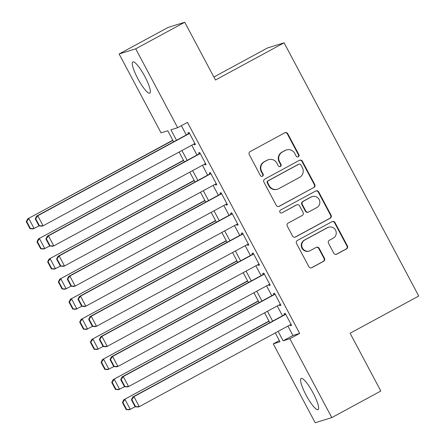 <?xml version="1.0" encoding="UTF-8"?>
<svg xmlns="http://www.w3.org/2000/svg" width="445" height="445" viewBox="0 0 445 445"><rect width="100%" height="100%" fill="white"/><g stroke="black" fill="none" stroke-linecap="round" stroke-linejoin="round"><path stroke-width="0.67" d="M298.295 156.801A1.563 1.53 72.8 0 0 298.906 154.693L287.759 133.734A2.236 2.186 72.8 0 0 284.789 132.805L250.14 151.589A2.236 2.186 72.8 0 0 249.267 154.604L260.408 175.564A1.563 1.53 72.8 0 0 262.489 176.214A1.563 1.53 72.8 0 0 263.106 174.101L261.66 171.392A7.153 7.003 72.8 0 1 264.464 161.735L267.35 160.172A7.153 7.003 72.8 0 1 276.868 163.143L278.309 165.857A1.563 1.53 72.8 0 0 280.389 166.508A1.563 1.53 72.8 0 0 281.006 164.394L279.56 161.685A7.153 7.003 72.8 0 1 282.364 152.034L285.251 150.466A7.153 7.003 72.8 0 1 294.768 153.442L296.209 156.151A1.563 1.53 72.8 0 0 298.295 156.801M297.794 156.968A1.563 1.53 72.8 0 0 298.456 154.832L287.314 133.873A2.236 2.186 72.8 0 0 284.956 132.721M261.988 176.381A1.563 1.53 72.8 0 0 262.656 174.24L261.215 171.531L261.66 171.392M279.894 166.675A1.563 1.53 72.8 0 0 280.556 164.533L279.115 161.824L279.56 161.685M306.104 395.138A17.767 3.599 61.5 0 1 301.137 378.434A17.767 3.599 61.5 0 1 313.102 392.963A17.767 3.599 61.5 0 1 318.075 409.667A17.767 3.599 61.5 0 1 306.104 395.138M137.811 78.615A17.767 3.599 61.5 0 1 132.838 61.911A17.767 3.599 61.5 0 1 144.809 76.445A17.767 3.599 61.5 0 1 149.776 93.15A17.767 3.599 61.5 0 1 137.811 78.615M333.817 253.233A2.236 2.186 72.8 0 0 336.793 254.162L346.51 248.889A2.236 2.186 72.8 0 0 347.389 245.874L335.013 222.6A2.236 2.186 72.8 0 0 332.037 221.671L297.394 240.456A2.236 2.186 72.8 0 0 296.515 243.471L308.891 266.75A2.236 2.186 72.8 0 0 311.867 267.679L323.61 261.31A2.236 2.186 72.8 0 0 324.483 258.295L319.187 248.332A2.236 2.186 72.8 0 0 316.211 247.403L310.393 250.557A5.98 5.852 72.8 0 1 302.188 247.559A5.98 5.852 72.8 0 1 304.781 240.005L327.587 227.64A5.98 5.852 72.8 0 1 335.786 230.643A5.98 5.852 72.8 0 1 333.199 238.192L329.4 240.256A2.236 2.186 72.8 0 0 328.521 243.27L333.817 253.233M173.656 141.81L167.787 130.769L161.057 132.86L119.115 53.979L168.143 27.395L184.742 22.25L215.463 80.028L284.094 42.815L418.734 296.031L350.098 333.244L380.82 391.022L331.798 417.605L315.199 422.75L273.258 343.874L279.983 341.782L275.277 332.927M184.742 22.25L135.714 48.833L177.655 127.709L170.93 129.795L176.498 140.27M287.921 326.074L292.932 335.497L299.657 333.405L187.462 122.392L177.655 127.709M299.657 333.405L289.856 338.723L331.798 417.605M313.892 187.54A2.236 2.186 72.8 0 0 314.771 184.525L302.394 161.251A2.236 2.186 72.8 0 0 299.418 160.322L264.775 179.107A2.236 2.186 72.8 0 0 263.896 182.122L276.273 205.401A2.236 2.186 72.8 0 0 279.249 206.33L313.447 187.684A2.236 2.186 72.8 0 0 314.32 184.664L301.944 161.39A2.236 2.186 72.8 0 0 299.585 160.239M318.703 191.923L331.08 215.202A2.236 2.186 72.8 0 1 330.201 218.217L295.558 237.001A2.236 2.186 72.8 0 1 292.582 236.072L287.286 226.11A2.236 2.186 72.8 0 1 288.16 223.095L302.211 215.475A2.236 2.186 72.8 0 0 303.089 212.46L299.574 205.851A2.236 2.186 72.8 0 0 296.604 204.922L281.974 212.855A1.563 1.53 72.8 0 1 279.827 212.07A1.563 1.53 72.8 0 1 280.506 210.096L315.728 190.994A2.236 2.186 72.8 0 1 318.703 191.923L318.253 192.062L330.629 215.341L331.08 215.202M193.881 144.046L194.309 144.853L195.427 144.503L189.019 132.443L187.896 132.794L188.43 133.8M204.566 164.144L204.995 164.95L206.113 164.6L199.705 152.54L198.581 152.891L199.115 153.898M215.252 184.241L215.68 185.042L216.798 184.697L210.39 172.638L209.267 172.988L209.801 173.989M225.938 204.338L226.366 205.139L227.484 204.795L221.076 192.735L219.952 193.085L220.486 194.087M236.623 224.436L237.052 225.237L238.17 224.892L231.762 212.832L230.638 213.177L231.172 214.184M247.309 244.533L247.737 245.334L248.855 244.984L242.447 232.93L241.323 233.275L241.858 234.281M257.994 264.63L258.423 265.431L259.541 265.081L253.133 253.027L252.009 253.372L252.543 254.379M268.68 284.722L269.108 285.529L270.226 285.178L263.818 273.119L262.695 273.469L263.229 274.476M279.365 304.819L279.794 305.626L280.912 305.276L274.504 293.216L273.38 293.567L273.914 294.568M181.376 125.69L186.299 134.952M191.751 145.204L196.985 155.049M202.436 165.301L207.67 175.146M213.122 185.398L218.356 195.244M223.807 205.495L229.042 215.341M234.493 225.587L239.727 235.438M245.178 245.685L250.413 255.53M255.864 265.782L261.098 275.627M266.549 285.879L271.784 295.725M277.235 305.976L282.469 315.822M290.051 324.917L290.479 325.718L291.597 325.373L285.189 313.313L284.066 313.664L284.6 314.665M284.094 42.815L267.495 47.96L213.873 77.035M119.115 53.979L135.714 48.833M279.343 340.57L273.258 343.874M269.826 322.675L264.591 312.829M259.14 302.583L253.906 292.732M248.455 282.486L243.22 272.64M237.769 262.389L232.535 252.543M227.084 242.291L221.849 232.446M216.398 222.194L211.164 212.348M205.712 202.097L200.478 192.251M195.027 181.999L189.792 172.154M184.341 161.908L179.107 152.056M278.114 331.386L283.126 340.809L289.856 338.723M181.944 150.521L187.184 160.367M192.629 170.619L197.869 180.464M203.315 190.71L208.555 200.561M214.001 210.808L219.24 220.653M224.686 230.905L229.926 240.751M235.372 251.002L240.612 260.848M246.057 271.1L251.297 280.945M256.743 291.197L261.983 301.043M267.428 311.294L272.668 321.14M292.932 335.497L283.126 340.809M194.309 144.853L195.322 144.302M204.995 164.95L206.007 164.4M215.68 185.042L216.693 184.497M226.366 205.139L227.378 204.589M237.052 225.237L238.064 224.686M247.737 245.334L248.749 244.783M258.423 265.431L259.435 264.881M269.108 285.529L270.121 284.978M279.794 305.626L280.806 305.075M290.479 325.718L291.492 325.173M286.491 149.943L286.04 150.082A7.153 7.003 72.8 0 0 284.806 150.605L285.251 150.466M279.115 161.824A7.153 7.003 72.8 0 1 281.919 152.173L284.806 150.605M268.591 159.649L268.14 159.788A7.153 7.003 72.8 0 0 266.905 160.311L267.35 160.172M261.215 171.531A7.153 7.003 72.8 0 1 264.019 161.874L266.905 160.311M278.631 206.547A2.236 2.186 72.8 0 0 278.798 206.469L313.447 187.684M300.853 164.878A1.563 1.53 72.8 0 0 298.773 164.233L268.357 180.72A1.563 1.53 72.8 0 0 267.745 182.828L269.264 185.693A7.153 7.003 72.8 0 0 278.781 188.663L299.568 177.394A7.153 7.003 72.8 0 0 302.372 167.743L300.853 164.878M299.04 164.116L298.595 164.255A1.563 1.53 72.8 0 0 298.322 164.372L298.773 164.233M277.546 189.186L277.096 189.325A7.153 7.003 72.8 0 1 268.819 185.832L267.295 182.973A1.563 1.53 72.8 0 1 267.907 180.859L298.322 164.372M294.94 237.224A2.236 2.186 72.8 0 0 295.107 237.141L329.756 218.356A2.236 2.186 72.8 0 0 330.629 215.341M296.987 204.761L296.542 204.9A2.236 2.186 72.8 0 0 296.153 205.062L281.974 212.855M316.796 207.57A5.98 5.852 72.8 0 0 312.218 196.584A5.98 5.852 72.8 0 0 311.183 197.018L303.145 201.374A2.236 2.186 72.8 0 0 302.272 204.388L305.782 210.997A2.236 2.186 72.8 0 0 308.758 211.926L316.796 207.57M312.218 196.584L311.767 196.723A5.98 5.852 72.8 0 0 310.732 197.157L311.183 197.018M308.368 212.093L307.923 212.232A2.236 2.186 72.8 0 1 305.337 211.136L301.821 204.528A2.236 2.186 72.8 0 1 302.7 201.513L310.732 197.157M318.253 192.062A2.236 2.186 72.8 0 0 315.894 190.916M328.621 227.206L328.176 227.345A5.98 5.852 72.8 0 0 327.142 227.779L327.587 227.64M309.358 250.997L308.908 251.136A5.98 5.852 72.8 0 1 304.33 240.144L327.142 227.779M311.25 267.896A2.236 2.186 72.8 0 0 311.417 267.818L323.159 261.449A2.236 2.186 72.8 0 0 324.032 258.434L318.737 248.471A2.236 2.186 72.8 0 0 316.378 247.32M336.175 254.379A2.236 2.186 72.8 0 0 336.342 254.301L346.065 249.028A2.236 2.186 72.8 0 0 346.939 246.013L334.562 222.739A2.236 2.186 72.8 0 0 332.204 221.588M172.799 140.192L27.679 218.873L172.905 140.398M39.049 225.915L33.019 228.925L30.004 228.697L30.455 228.558L26.717 221.521L26.266 221.66L30.004 228.697M26.717 221.521L28.797 218.528L34.143 228.574L30.455 228.558M26.266 221.66L27.679 218.873M194.893 143.501L43.115 225.793L41.991 226.143L38.976 225.91L39.427 225.771L35.689 218.74L35.238 218.879L38.976 225.91M189.442 133.25L36.651 216.092L37.769 215.747L43.115 225.793L39.427 225.771M189.553 133.45L37.769 215.747L35.689 218.74M36.651 216.092L35.238 218.879M183.485 160.289L38.365 238.971L183.59 160.489M49.734 246.013L43.705 249.022L40.69 248.788L41.14 248.649L37.402 241.618L36.952 241.757L40.69 248.788M37.402 241.618L39.483 238.626L44.828 248.672L41.14 248.649M36.952 241.757L38.365 238.971M194.17 180.386L49.05 259.068L194.276 180.587M60.42 266.11L54.39 269.119L51.375 268.886L51.826 268.747L48.088 261.716L47.637 261.855L51.375 268.886M48.088 261.716L50.168 258.723L55.514 268.769L51.826 268.747M47.637 261.855L49.05 259.068M204.856 200.484L59.736 279.165L204.961 200.684M71.105 286.207L65.076 289.211L62.061 288.983L62.511 288.844L58.773 281.813L58.323 281.952L62.061 288.983M58.773 281.813L60.854 278.815L66.199 288.866L62.511 288.844M58.323 281.952L59.736 279.165M215.541 220.581L70.421 299.262L215.647 220.781M81.791 306.305L75.761 309.308L72.746 309.08L73.197 308.941L69.459 301.91L69.008 302.049L72.746 309.08M69.459 301.91L71.539 298.912L76.885 308.964L73.197 308.941M69.008 302.049L70.421 299.262M205.579 163.593L53.8 245.89L52.677 246.235L49.662 246.007L50.113 245.868L46.375 238.837L45.924 238.976L49.662 246.007M200.128 153.347L47.337 236.189L48.455 235.844L53.8 245.89L50.113 245.868M200.239 153.547L48.455 235.844L46.375 238.837M47.337 236.189L45.924 238.976M216.264 183.69L64.486 265.988L63.362 266.333L60.348 266.104L60.798 265.965L57.06 258.934L56.61 259.073L60.348 266.104M210.813 173.444L58.022 256.287L59.14 255.936L64.486 265.988L60.798 265.965M210.924 173.645L59.14 255.936L57.06 258.934M58.022 256.287L56.61 259.073M226.95 203.788L75.172 286.085L74.048 286.43L71.033 286.202L71.484 286.063L67.746 279.026L67.295 279.165L71.033 286.202M221.499 193.536L68.708 276.384L69.826 276.034L75.172 286.085L71.484 286.063M221.61 193.742L69.826 276.034L67.746 279.026M68.708 276.384L67.295 279.165M237.636 223.885L85.857 306.182L84.734 306.527L81.719 306.299L82.169 306.16L78.431 299.123L77.981 299.262L81.719 306.299M232.184 213.633L79.394 296.481L80.512 296.131L85.857 306.182L82.169 306.16M232.296 213.839L80.512 296.131L78.431 299.123M79.394 296.481L77.981 299.262M226.227 240.673L81.107 319.36L226.333 240.879M92.477 326.402L86.447 329.406L83.432 329.178L83.883 329.039L80.145 322.002L79.694 322.141L83.432 329.178M80.145 322.002L82.225 319.009L87.57 329.061L83.883 329.039M79.694 322.141L81.107 319.36M248.321 243.982L96.543 326.274L95.419 326.624L92.404 326.396L92.855 326.257L89.117 319.221L88.666 319.36L92.404 326.396M242.87 233.731L90.079 316.573L91.197 316.228L96.543 326.274L92.855 326.257M242.981 233.931L91.197 316.228L89.117 319.221M90.079 316.573L88.666 319.36M236.912 260.77L91.792 339.457L237.018 260.976M103.157 346.494L97.132 349.503L94.117 349.275L94.568 349.136L90.83 342.099L90.379 342.238L94.117 349.275M90.83 342.099L92.91 339.107L98.256 349.153L94.568 349.136M90.379 342.238L91.792 339.457M259.007 264.08L107.228 346.371L106.105 346.722L103.09 346.494L103.54 346.349L99.802 339.318L99.352 339.457L103.09 346.494M253.555 253.828L100.765 336.67L101.883 336.325L107.228 346.371L103.54 346.349M253.667 254.028L101.883 336.325L99.802 339.318M100.765 336.67L99.352 339.457M247.598 280.867L102.478 359.549L247.704 281.073M113.842 366.591L107.818 369.6L104.803 369.372L105.254 369.233L101.516 362.197L101.065 362.336L104.803 369.372M101.516 362.197L103.596 359.204L108.942 369.25L105.254 369.233M101.065 362.336L102.478 359.549M269.692 284.177L117.914 366.469L116.79 366.819L113.775 366.585L114.226 366.446L110.488 359.415L110.037 359.554L113.775 366.585M264.241 273.925L111.45 356.768L112.568 356.423L117.914 366.469L114.226 366.446M264.352 274.126L112.568 356.423L110.488 359.415M111.45 356.768L110.037 359.554M258.284 300.965L113.163 379.646L258.389 301.165M124.528 386.688L118.504 389.698L115.489 389.464L115.939 389.325L112.201 382.294L111.751 382.433L115.489 389.464M112.201 382.294L114.282 379.301L119.627 389.347L115.939 389.325M111.751 382.433L113.163 379.646M280.378 304.269L128.599 386.566L127.476 386.911L124.461 386.683L124.912 386.544L121.174 379.513L120.723 379.652L124.461 386.683M274.927 294.023L122.136 376.865L123.254 376.514L128.599 386.566L124.912 386.544M275.038 294.223L123.254 376.514L121.174 379.513M122.136 376.865L120.723 379.652M268.969 321.062L123.849 399.743L269.075 321.262M135.213 406.786L129.189 409.795L126.174 409.561L126.625 409.422L122.887 402.391L122.436 402.53L126.174 409.561M122.887 402.391L124.967 399.399L130.313 409.445L126.625 409.422M122.436 402.53L123.849 399.743M291.063 324.366L139.285 406.663L138.161 407.008L135.147 406.78L135.597 406.641L131.859 399.61L131.409 399.749L135.147 406.78M285.612 314.12L132.821 396.962L133.939 396.612L139.285 406.663L135.597 406.641M285.723 314.32L133.939 396.612L131.859 399.61M132.821 396.962L131.409 399.749M298.456 154.832L298.906 154.693M262.656 174.24L263.106 174.101M280.556 164.533L281.006 164.394M281.919 152.173L282.364 152.034M264.019 161.874L264.464 161.735M287.314 133.873L287.759 133.734M278.798 206.469L279.249 206.33M301.944 161.39L302.394 161.251M314.32 184.664L314.771 184.525M267.907 180.859L268.357 180.72M267.295 182.973L267.745 182.828M268.819 185.832L269.264 185.693M329.756 218.356L330.201 218.217M295.107 237.141L295.558 237.001M296.153 205.062L296.604 204.922M302.7 201.513L303.145 201.374M301.821 204.528L302.272 204.388M305.337 211.136L305.782 210.997M304.33 240.144L304.781 240.005M318.737 248.471L319.187 248.332M324.032 258.434L324.483 258.295M323.159 261.449L323.61 261.31M311.417 267.818L311.867 267.679M334.562 222.739L335.013 222.6M346.939 246.013L347.389 245.874M346.065 249.028L346.51 248.889M336.342 254.301L336.793 254.162"/></g></svg>
